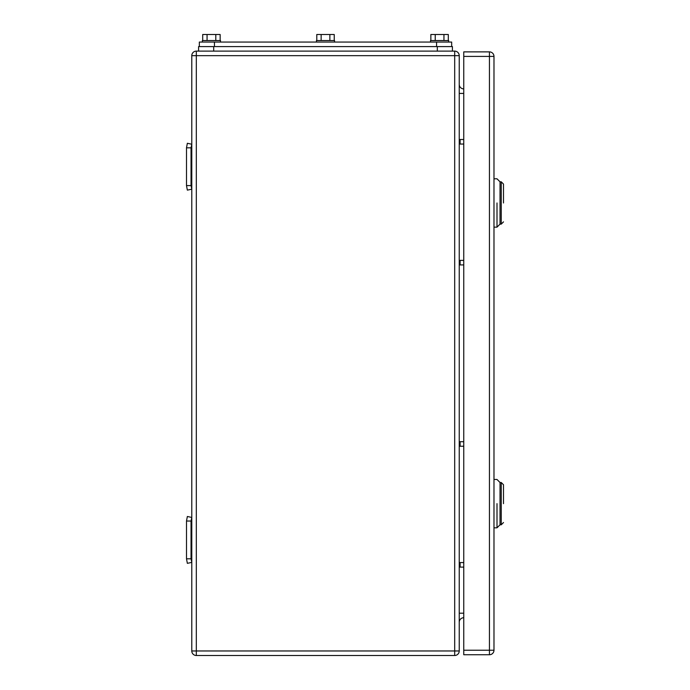 <?xml version="1.0" encoding="UTF-8"?>
<svg xmlns="http://www.w3.org/2000/svg" width="690" height="690" viewBox="0 0 690 690"><rect width="100%" height="100%" fill="white"/><g stroke="black" fill="none" stroke-linecap="round" stroke-linejoin="round"><path stroke-width="1.03" d="M191.035 147.824L186.498 147.824L187.352 143.287L191.786 144.219L191.035 147.824L191.035 185.593L186.498 185.593L187.352 190.13L191.786 189.198L191.035 185.593M186.498 147.824L186.498 185.593M191.035 521.028L186.498 521.028L187.352 516.491L191.786 517.422L191.035 521.028L191.035 558.797L186.498 558.797L187.352 563.333L191.786 562.402L191.035 558.797M186.498 521.028L186.498 558.797M459.23 144.046L463.758 144.046M459.23 139.509L463.758 139.509M459.23 567.111L463.758 567.111M459.23 562.574L463.758 562.574M459.23 264.917L463.758 264.917M459.23 260.389L463.758 260.389M459.23 446.232L463.758 446.232M459.23 441.704L463.758 441.704M191.786 650.963A4.537 4.537 0 0 0 196.322 655.5L196.322 650.963L191.786 650.963L191.786 55.657A4.537 4.537 0 0 1 196.322 51.12L454.693 51.12A4.537 4.537 0 0 1 459.23 55.657L459.23 650.963L454.693 650.963L454.693 655.5A4.537 4.537 0 0 0 459.23 650.963M196.322 655.5L454.693 655.5M459.23 84.361A4.537 4.537 0 0 0 463.758 88.898M459.23 622.259A4.537 4.537 0 0 1 463.758 617.723M503.502 202.972C503.502 227.338 503.502 227.338 503.502 202.972L503.502 184.083L501.233 181.815L501.233 224.121L503.502 221.861M493.98 178.796L496.998 178.796L500.026 181.815L500.026 202.972C500.026 230.262 500.026 230.262 500.026 202.972L500.026 181.815L501.233 181.815M496.998 202.972C496.998 171.784 496.998 171.784 496.998 202.972L496.998 227.148L493.98 227.148M501.233 224.121L500.026 224.121L500.026 202.972M503.502 503.648C503.502 528.014 503.502 528.014 503.502 503.648L503.502 484.76L501.233 482.5L501.233 524.805L503.502 522.537M493.98 479.472L496.998 479.472L500.026 482.5L500.026 503.648C500.026 530.938 500.026 530.938 500.026 503.648L500.026 482.5L501.233 482.5M496.998 503.648C496.998 472.46 496.998 472.46 496.998 503.648L496.998 527.824L493.98 527.824M501.233 524.805L500.026 524.805L500.026 503.648M489.443 654.741L463.758 654.741L463.758 51.879L489.443 51.879A4.537 4.537 0 0 1 493.98 56.408L493.98 650.213L489.443 650.213L489.443 654.741A4.537 4.537 0 0 0 493.98 650.213M199.341 46.584L199.341 42.056L451.674 42.056L451.674 46.584M202.705 40.546L202.705 34.5L215.798 34.5L215.798 40.546M220.153 40.546L220.153 34.5L215.798 34.5M207.069 34.5L207.069 40.546M220.498 42.056L220.498 40.546L202.368 40.546L202.368 42.056M430.862 40.546L430.862 34.5L443.946 34.5L443.946 40.546M448.31 40.546L448.31 34.5L443.946 34.5M435.226 34.5L435.226 40.546M448.655 42.056L448.655 40.546L430.517 40.546L430.517 42.056M316.788 40.546L316.788 34.5L329.872 34.5L329.872 40.546M334.236 40.546L334.236 34.5L329.872 34.5M321.143 34.5L321.143 40.546M334.572 42.056L334.572 40.546L316.443 40.546L316.443 42.056M198.591 46.584L198.591 51.12L198.591 46.584L452.424 46.584L452.424 51.12M460.101 144.046L460.101 139.509M460.101 567.111L460.101 562.574M460.101 264.917L460.101 260.389M460.101 446.232L460.101 441.704M191.786 55.657L196.322 55.657L196.322 650.963L454.693 650.963L454.693 51.12M459.23 93.426L463.758 93.426M463.758 613.194L459.23 613.194M459.23 55.657L196.322 55.657L196.322 51.12M493.98 56.408L489.443 56.408L489.443 650.213L463.758 650.213M463.758 56.408L489.443 56.408L489.443 51.879M436.563 46.584L436.563 42.056M214.452 46.584L214.452 42.056M213.702 51.12L213.702 46.584M437.322 51.12L437.322 46.584M500.026 224.121L496.998 227.148M500.026 524.805L496.998 527.824"/></g></svg>
